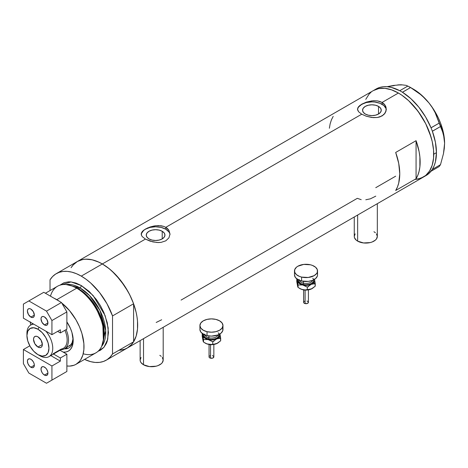 <?xml version="1.0" encoding="UTF-8"?>
<svg xmlns="http://www.w3.org/2000/svg" width="468" height="468" viewBox="0 0 468 468"><rect width="100%" height="100%" fill="white"/><g stroke="black" fill="none" stroke-linecap="round" stroke-linejoin="round"><path stroke-width="0.7" d="M357.64 215.04L357.64 241.131A11.53 6.657 0 0 0 370.206 242.576A11.53 6.657 0 0 0 377.325 236.422L376.447 238.972L375.383 240.125L372.2 241.962L370.206 242.576L363.548 242.951L357.64 241.131L357.64 215.04M143.512 338.668L143.512 364.759A11.53 6.657 0 0 0 156.072 366.204A11.53 6.657 0 0 0 163.192 360.056L162.314 362.601L161.249 363.753L158.067 365.59L156.072 366.204L149.415 366.579L143.512 364.759L143.512 338.668M162.215 231.274L162.215 238.908L159.179 240.078L155.604 240.488L152.024 240.078L148.994 238.908A9.348 5.4 180 0 1 146.256 235.088A9.348 5.4 180 0 1 152.024 230.104A9.348 5.4 180 0 1 162.215 231.274L164.239 233.023L164.952 235.088L164.239 237.153L162.215 238.908L162.215 231.274A9.348 5.4 180 0 1 164.952 235.088A9.348 5.4 180 0 1 159.179 240.078A9.348 5.4 180 0 1 148.994 238.908L146.964 237.153L146.256 235.088L146.964 233.023L148.994 231.274L152.024 230.104L155.604 229.694L159.179 230.104L162.215 231.274M378.518 106.388L378.518 114.022L375.488 115.192L371.908 115.602L368.334 115.192L365.297 114.022A9.348 5.4 180 0 1 362.56 110.208A9.348 5.4 180 0 1 368.334 105.218A9.348 5.4 180 0 1 378.518 106.388L380.548 108.143L381.256 110.208L380.548 112.273L378.518 114.022L378.518 106.388A9.348 5.4 180 0 1 381.256 110.208A9.348 5.4 180 0 1 375.488 115.192A9.348 5.4 180 0 1 365.297 114.022L363.273 112.273L362.56 110.208L363.273 108.143L365.297 106.388L368.334 105.218L371.908 104.809L375.488 105.218L378.518 106.388M386.299 109.74A14.409 8.319 0 0 0 382.099 104.323L382.099 102.439L383.9 103.773L385.228 105.399L386.322 109.179L385.228 112.975L382.093 115.941L377.407 117.486L373.312 117.632L366.415 116.269L361.717 114.204L165.795 227.325L168.925 230.279L170.013 234.059L168.925 237.855L165.789 240.827L161.097 242.371L158.4 242.559L152.802 241.897L145.413 239.089L142.278 236.627L141.465 235.351L141.26 233.421L142.284 231.502L145.413 229.057L150.105 226.986L154.194 225.95L158.395 225.576L163.601 226.348L165.795 227.325L361.717 114.204L358.582 111.741L357.499 109.179L358.587 106.622L361.717 104.171L366.415 102.106L371.914 100.86L377.407 100.883L382.099 102.439L398.403 93.027L401.866 95.22L408.658 100.702L418.029 111.232L425.71 123.704L431.04 137.048L432.21 141.494L433.561 150.117L433.561 158.114L433.052 161.782L432.21 165.175L429.56 171.036L425.71 175.465L423.382 177.085A49.959 28.846 -120 0 0 431.04 137.054A49.959 28.846 -120 0 0 398.403 93.027L382.099 102.439L385.228 105.399L386.047 107.236L386.047 111.127L383.9 114.602L379.905 116.912L377.407 117.486L371.914 117.503L366.415 116.269L361.717 114.204L358.582 111.741L357.564 109.822L357.774 107.892L359.927 105.37L366.415 102.106L373.312 100.731L377.407 100.883L379.905 101.468L382.099 102.439L382.099 104.323A14.409 8.319 0 0 0 366.853 102.416A14.409 8.319 0 0 0 357.534 109.635M142.284 231.502L143.617 230.25L147.613 227.945L155.604 225.746L161.103 225.769L163.601 226.348L165.795 227.325L165.795 229.203A14.409 8.319 0 0 0 150.55 227.296A14.409 8.319 0 0 0 141.225 234.515M169.989 234.626A14.409 8.319 0 0 0 165.795 229.203L165.795 227.325L167.597 228.659L168.925 230.279L170.013 234.064L168.925 237.855L165.789 240.827L161.097 242.371L157.008 242.512L150.111 241.149L145.413 239.089L102.34 263.958L145.413 239.089L142.278 236.627L141.465 235.351L141.465 232.777M76.653 261.916L73.605 264.432L71.089 267.684L72.967 265.128L77.36 261.483A49.959 28.846 60 0 1 102.34 263.958A49.959 28.846 60 0 1 134.977 307.979A49.959 28.846 60 0 1 127.319 348.016L124.751 349.222L118.995 350.339M416.07 140.681A49.959 28.846 60 0 1 416.07 178.729L395.688 190.494A49.959 28.846 -120 0 0 395.688 152.451L416.07 140.681L416.07 178.729L395.688 190.494L397.449 187.007L398.73 183.023L399.76 173.827L398.73 163.431L395.688 152.451L416.07 140.681L419.112 151.661L419.884 156.973L419.884 166.842L419.112 171.259L417.83 175.237L416.07 178.729L416.07 140.681M361.208 199.672L357.3 198.338L181.069 300.087M395.688 176.179L375.757 187.686M398.403 93.027A49.959 28.846 -120 0 0 373.423 90.552L378.776 88.569L384.883 88.329L391.511 89.833L398.403 93.027L391.511 89.833L384.883 88.329L378.776 88.569L373.423 90.552A49.959 28.846 60 0 1 411.922 103.937A49.959 28.846 60 0 1 433.731 154.212A49.959 28.846 60 0 1 423.382 177.085L418.029 179.069L415.057 179.408L420.814 178.29L425.71 175.465L427.775 173.441L429.56 171.036L432.21 165.175L433.561 158.114L433.731 154.212L436.445 152.644L433.731 154.212L433.561 150.117L432.21 141.494L429.56 132.579L425.71 123.704L420.814 115.222L415.057 107.459L408.658 100.702L401.866 95.22L398.403 93.027M56.3 273.64A49.959 28.846 60 0 1 81.28 276.114L76.5 273.733L71.809 272.142L67.293 271.376L63.034 271.446L59.108 272.353L55.593 274.078L52.545 276.588L50.029 279.841A49.959 28.846 60 0 1 56.3 273.64L77.36 261.483L82.713 259.5L85.691 259.161L92.085 259.793L98.877 262.156L102.34 263.958L109.231 268.72L115.859 274.868L124.751 286.153L129.648 294.635L133.497 303.504L136.147 312.425L136.989 316.795L137.498 321.048L137.498 329.045L136.147 336.106L133.497 341.968L131.713 344.372L127.319 348.016A49.959 28.846 -120 0 0 133.591 341.815L112.531 353.972A49.959 28.846 60 0 1 106.259 360.173A49.959 28.846 60 0 1 84.532 359.406L90.751 361.676L95.267 362.443L99.532 362.372L103.451 361.466L106.973 359.74L110.015 357.224L112.531 353.972L112.531 315.929L133.591 303.767A49.959 28.846 -120 0 0 102.34 263.958A49.959 28.846 -120 0 0 77.36 261.483L376.143 88.984A49.959 28.846 -120 0 1 399.76 90.704L400.696 91.213A49.959 28.846 -120 0 0 399.76 90.704L391.324 87.399L387.288 86.726L383.456 86.726L379.887 87.387L376.629 88.715M365.765 99.362L369.03 94.197L371.095 92.173L369.03 94.197L365.765 99.362M333.187 116.362L331.42 119.855L330.145 123.833L329.367 128.25M169.738 233.468L168.919 231.906L165.795 229.203L161.115 227.401L155.604 226.769L150.088 227.401L145.413 229.203L143.617 230.467L141.471 233.468M386.041 108.582L383.889 105.581L379.917 103.288L374.722 102.047L371.908 101.884L366.391 102.521L361.717 104.323L358.593 107.02L357.774 108.582M156.183 322.475L161.653 319.767M365.795 199.777L370.387 198.824L375.781 196.139M140.131 340.616L140.131 360.056A11.53 6.657 0 0 0 143.512 364.759L141.008 362.601L140.353 361.349L140.131 360.056L141.008 357.505M159.816 355.347L161.249 356.353M162.314 357.505L163.192 360.056L163.192 327.308M354.264 216.988L354.264 236.422A11.53 6.657 0 0 0 357.64 241.131L356.206 240.125L354.487 237.721L354.264 236.422L355.142 233.877M373.95 231.719L375.383 232.725M376.447 233.877L377.325 236.422L377.325 203.674M432.373 169.311A49.959 28.846 -120 0 0 436.445 152.644L435.415 142.249L432.373 131.268A49.959 28.846 -120 0 0 431.923 130.063L432.373 131.268L440.499 126.524L443.477 134.111L444.6 143.231L443.471 153.674L440.499 164.672L432.373 169.369L431.923 170.001A49.959 28.846 -120 0 0 432.373 169.311L434.134 165.824L435.415 161.846L436.445 152.644A49.959 28.846 -120 0 0 432.373 131.268A49.959 28.846 -120 0 0 431.923 130.063L431.502 128.969A49.959 28.846 -120 0 0 431.01 127.77L431.502 128.969A49.959 28.846 -120 0 0 431.01 127.77L425.617 117L418.784 107.119L410.922 98.713L402.48 92.272A49.959 28.846 -120 0 0 401.55 91.705L402.48 92.272L410.571 87.528L420.457 94.442L424.932 98.473L428.975 102.96L432.373 107.71L435.17 112.712L439.183 123.125L431.01 127.77A49.959 28.846 -120 0 0 402.48 92.272A49.959 28.846 -120 0 0 401.55 91.705L400.696 91.213A49.959 28.846 -120 0 0 399.76 90.704L407.932 86.007L399.801 90.698L402.439 92.219L410.571 87.528L420.457 94.442L424.932 98.473L428.975 102.96L432.373 107.71L435.17 112.712L442.172 130.127L444.307 138.464L444.6 143.231A44.197 25.518 -120 0 0 428.975 102.96A44.197 25.518 -120 0 0 413.349 89.107L421.44 95.004L428.975 102.96L432.373 107.546L438.142 117.538L440.411 122.774L443.535 133.275L444.6 143.231L444.307 148.368L443.471 153.674L440.499 164.672L439.183 166.549L431.01 171.247A49.959 28.846 -120 0 0 431.502 170.609L431.923 170.001A49.959 28.846 -120 0 0 432.373 169.311M424.704 176.237A49.959 28.846 -120 0 0 426.102 175.518A49.959 28.846 -120 0 0 431.01 171.247A49.959 28.846 -120 0 0 431.502 170.609L431.051 171.241L439.183 166.549L440.499 164.672L432.373 169.369L428.518 173.821L425.617 175.787M394.325 85.58L386.989 86.703L393.682 85.422L401.123 84.755L406.171 85.346L410.571 87.528L406.171 85.346L401.123 84.755L397.724 84.919L401.392 84.948M440.499 126.524L432.373 131.215L431.051 127.817L439.183 123.125L440.499 126.524M103.264 341.5L103.539 340.166A37.218 21.487 -120 0 0 77.811 288.522L76.699 288.177A38.429 22.189 60 0 1 103.264 341.5A38.429 22.189 60 0 1 83.205 353.779M78.466 288.721L86.609 294.945L95.817 306.47L102.925 323.107L103.621 339.768A36.51 21.078 60 0 0 78.466 288.721L79.923 287.884L89.505 295.542L99.971 310.495L105.686 330.671L101.708 346.261A36.51 21.078 -120 0 0 102.55 316.403A36.51 21.078 -120 0 0 79.923 287.884A1.919 1.111 120 0 0 81.28 285.527L75.98 283.07L70.884 281.911L68.468 281.841L64.04 282.701L59.91 285.188L71.048 281.929L81.28 285.527A1.919 1.111 -60 0 1 79.923 287.884L78.466 288.721A36.51 21.078 60 0 0 72.651 286.129L78.466 288.721A0.959 0.556 -60 0 1 78.285 288.797M103.393 340.821L102.808 323.821L95.577 306.745L86.153 294.904L77.811 288.522L71.627 285.802M79.923 287.884L66.07 284.538A36.51 21.078 -120 0 1 79.923 287.884M76.038 364.309A38.429 22.189 60 0 1 66.877 365.982L69.633 366.099L74.061 365.233L76.038 364.309L79.42 361.507L80.788 359.658L82.83 355.148L83.866 349.719L83.866 343.565L81.929 333.514L79.42 326.641L76.038 319.931L69.633 310.752L61.729 303.001A38.429 22.189 60 0 1 82.772 336.679A38.429 22.189 60 0 1 76.038 364.309L95.911 352.837A38.429 22.189 -120 0 0 101.802 322.042A38.429 22.189 -120 0 0 76.699 288.177L56.827 299.649A38.429 22.189 60 0 1 59.758 301.527L56.827 299.649L76.699 288.177A38.429 22.189 -120 0 0 57.482 286.27L45.408 293.243M81.28 276.114L102.34 263.958L81.28 276.114A49.959 28.846 60 0 1 112.531 315.929L106.973 303.738L99.532 292.518L90.751 283.076L86.059 279.25L81.28 276.114M50.029 279.841L50.029 290.575L50.029 279.841M81.28 285.527L89.172 291.435L96.379 299.532L100.497 305.815L103.878 312.519L107.283 322.815L108.453 332.596L107.283 341.032L106.388 343.413L103.878 347.385L100.497 350.187L98.069 351.275L103.96 347.291L107.751 339.288L108.184 327.992L105.089 315.526L93.068 295.437L81.28 285.527M120.592 350.21L124.511 349.303L128.033 347.578L131.075 345.068L133.591 341.815L133.591 303.767L131.075 297.607L128.033 291.582L120.592 280.355L111.811 270.919L107.119 267.093L102.34 263.958L97.56 261.571L92.869 259.98L88.353 259.214L84.094 259.284L80.168 260.19L77.325 261.507M112.531 315.929L133.591 303.767L133.591 341.815L112.531 353.972L112.531 315.929M30.789 324.979A38.429 22.189 60 0 1 30.233 322.136M53.89 298.139A38.429 22.189 60 0 1 56.827 299.649L53.89 298.139M30.174 321.762L30.818 325.125M63.25 352.123A23.154 13.367 60 0 0 73.195 340.482A23.154 13.367 60 0 0 66.877 321.914L70.44 328.384L71.949 332.526L73.195 340.482L72.879 343.986L71.949 346.993L70.44 349.391L68.404 351.082L65.918 352L63.092 352.111M50.48 296.168A38.429 22.189 60 0 1 70.972 285.574A38.429 22.189 60 0 1 76.699 288.177L77.811 288.522A37.218 21.487 -120 0 0 72.271 286.001L70.972 285.574M73.172 339.417A20.656 11.928 60 0 1 68.919 347.894A20.656 11.928 60 0 1 64.403 348.835A20.656 11.928 -120 0 0 73.172 339.417M65.134 348.268L67.655 348.169M69.147 346.098A19.217 11.092 60 0 0 73.096 338.346L72.095 342.711L70.838 344.7L64.531 348.765A19.217 11.092 60 0 1 61.051 349.666A19.217 11.092 -120 0 0 66.087 329.63A19.217 11.092 60 0 1 64.531 348.765M39.084 327.243L37.937 329.22A15.567 8.986 60 0 1 48.941 348.286A15.567 8.986 60 0 1 37.937 354.639L39.838 355.738A18.252 10.542 -120 0 0 52.363 351.679A18.252 10.542 -120 0 0 45.911 331.186A18.252 10.542 60 0 1 48.97 356.639A18.252 10.542 60 0 1 39.838 355.738L37.937 354.639L42.149 356.101L45.718 355.411L48.105 352.667L48.941 348.286L48.105 342.939L45.718 337.44L42.149 332.619L37.937 329.22L33.725 327.758L30.157 328.454L27.77 331.198L26.933 335.579L27.77 340.926L30.157 346.425L33.725 351.24L37.937 354.639A15.567 8.986 60 0 1 26.933 335.579A15.567 8.986 60 0 1 37.937 329.22L39.084 327.243M37.937 347.028A6.248 3.604 60 0 1 33.86 341.529A6.248 3.604 60 0 1 34.813 336.521A6.248 3.604 60 0 1 37.937 336.831L41.061 340.131L42.354 344.483L37.937 347.028L34.813 343.734L33.52 339.382L33.86 337.627L34.813 336.521L36.247 336.246L37.937 336.831A6.248 3.604 60 0 1 42.021 342.336A6.248 3.604 60 0 1 41.061 347.338L39.628 347.619L37.937 347.028L42.354 344.483L42.021 346.238L41.061 347.338A6.248 3.604 60 0 1 37.937 347.028M48.97 356.639L63.367 348.327A18.252 10.542 -120 0 0 64.917 330.303A18.252 10.542 60 0 1 61.238 349.081L53.089 353.79M26.968 334.544A18.252 10.542 60 0 1 30.712 325.026A18.252 10.542 60 0 1 33.766 324.172A18.252 10.542 -120 0 0 26.933 333.38L26.933 335.579M44.46 324.932A4.902 2.831 60 0 1 41.26 320.615A4.902 2.831 60 0 1 42.009 316.69A4.902 2.831 60 0 1 44.46 316.935L46.911 319.521L47.923 322.938L44.46 324.932L42.009 322.347L40.997 318.936L41.26 317.556L42.009 316.69L43.132 316.473L44.46 316.935A4.902 2.831 60 0 1 47.66 321.253A4.902 2.831 60 0 1 46.911 325.178L45.788 325.395L44.46 324.932L47.923 322.938L47.66 324.312L46.911 325.178A4.902 2.831 60 0 1 44.46 324.932M30.87 317.093A4.902 2.831 60 0 1 27.67 312.77A4.902 2.831 60 0 1 28.425 308.845A4.902 2.831 60 0 1 30.87 309.091L33.322 311.676L34.34 315.093L30.87 317.093L28.425 314.502L27.407 311.091L27.67 309.711L28.425 308.845L29.548 308.628L30.87 309.091A4.902 2.831 60 0 1 34.076 313.408A4.902 2.831 60 0 1 33.322 317.333L32.198 317.55L30.87 317.093L34.34 315.093L34.076 316.467L33.322 317.333A4.902 2.831 60 0 1 30.87 317.093M57.64 331.367L60.354 332.935L66.877 329.174L60.354 332.935L60.354 329.8L51.93 334.661L51.93 320.545L66.877 311.91L66.877 329.174L66.877 311.91L61.443 302.498L46.496 311.126L28.835 300.93L43.781 292.301L61.443 302.498L43.781 292.301L23.4 304.071L23.4 318.187L51.93 334.661L51.93 320.545L46.496 311.126L28.835 300.93L23.4 304.071L23.4 318.187L51.93 334.661L60.354 329.8L60.354 332.935L57.64 331.367M46.496 311.126L61.443 302.498L66.877 311.91L51.93 320.545L46.496 311.126M30.87 359.243A4.902 2.831 60 0 1 34.076 363.56A4.902 2.831 60 0 1 33.322 367.485A4.902 2.831 60 0 1 30.87 367.24L34.34 365.245L33.755 367.128L32.795 367.678L31.549 367.555L29.548 366.175L27.992 363.8L27.407 361.243L27.67 359.863L28.946 358.804L30.198 358.927L31.549 359.711L33.322 361.828L34.076 363.56L34.34 365.245L30.87 367.24A4.902 2.831 60 0 1 27.67 362.922A4.902 2.831 60 0 1 28.425 358.997A4.902 2.831 60 0 1 30.87 359.243M44.46 367.087A4.902 2.831 60 0 1 47.66 371.405A4.902 2.831 60 0 1 46.911 375.33A4.902 2.831 60 0 1 44.46 375.084L47.923 373.084L47.66 374.464L46.385 375.523L45.139 375.4L43.132 374.014L42.009 372.499L41.061 369.907L41.26 367.708L42.535 366.649L43.781 366.772L45.788 368.158L46.911 369.673L47.859 372.265L47.923 373.084L44.46 375.084A4.902 2.831 60 0 1 41.26 370.767A4.902 2.831 60 0 1 42.009 366.842A4.902 2.831 60 0 1 44.46 367.087M60.021 350.263L66.877 354.217L60.354 357.985L53.498 354.024L60.354 357.985L66.877 354.217L66.877 371.481L51.93 380.11L51.93 365.988L60.354 361.12L60.354 357.985L60.354 361.12L50.778 355.592L60.354 361.12L51.93 365.988L23.4 349.514L23.4 363.636L28.835 373.049L46.496 383.245L66.877 371.481L66.877 354.217L60.021 350.263M29.812 345.811L23.4 349.514L23.4 363.636L28.835 373.049L46.496 383.245L51.93 380.11L51.93 365.988L23.4 349.514L29.812 345.811M61.443 374.616L46.496 383.245L61.443 374.616M305.095 290.254L305.095 303.597A2.404 1.386 -0 0 0 308.412 302.316L307.347 303.469L305.095 303.597L305.095 290.254M299.286 279.571A6.727 3.884 0 0 0 303.44 283.158A0.959 0.298 -76.6 0 1 303.071 284.456A7.687 4.44 180 0 1 298.373 279.846M299.415 280.32A6.727 3.884 0 0 0 303.44 283.158L303.44 281.35L303.44 283.158A6.727 3.884 -0 0 0 312.612 280.32M301.603 277.091L301.603 281.011A11.53 6.657 -0 0 0 317.538 274.862L317.322 276.161L315.602 278.559L312.419 280.396L308.266 281.391L301.603 281.011L301.603 277.091A11.53 6.657 180 0 1 294.483 270.943A11.53 6.657 180 0 1 310.419 264.789A11.53 6.657 180 0 1 317.538 270.943A11.53 6.657 180 0 1 301.603 277.091L299.608 276.477L296.425 274.64L294.705 272.241L294.705 269.644L296.425 267.246L297.859 266.233L303.755 264.414L310.419 264.789L312.413 265.403L315.596 267.24L317.316 269.638L317.322 272.236L316.666 273.488L314.168 275.646L308.266 277.465L301.603 277.091M314.361 279.057L314.66 280.35L314.367 281.642L312.876 283.392L310.337 284.679L306.014 285.345L301.69 284.679L299.151 283.392L297.437 281.005L297.66 279.063M298.473 279.49L298.473 281.221L300.579 283.491L303.071 284.456L306.014 284.79L308.956 284.45L311.448 283.491L313.115 282.052L313.7 280.35L313.548 279.484M294.483 274.862A11.53 6.657 0 0 0 301.603 281.011L297.864 279.571L295.361 277.413L294.483 274.862L294.483 270.943M317.316 273.564L317.538 274.862L317.538 270.943M312.735 278.203A7.687 4.44 180 0 1 311.746 283.31A7.687 4.44 180 0 1 303.071 284.456A0.959 0.298 103.4 0 0 303.44 283.158A6.727 3.884 -0 0 0 312.244 281.028M297.66 286.352L296.788 281.765L296.788 279.244L297.437 281.005A8.646 4.99 180 0 1 297.531 279.373M314.49 279.373A8.646 4.99 180 0 1 314.584 279.7L315.239 286.17L312.32 288.475L310.255 289.394L307.318 289.68L307.318 287.159L307.318 289.68L305.077 289.938L302.708 289.674L299.9 288.592A8.646 4.99 0 0 0 302.708 289.674A8.646 4.99 0 0 0 311.279 289.019L305.077 289.938L301.503 289.306L298.093 287.481L298.093 284.959L302.708 284.965L307.318 287.159L311.279 284.31L315.239 283.649L314.584 279.7A8.646 4.99 180 0 1 311.279 284.31A8.646 4.99 180 0 1 302.708 284.965L307.318 287.159L311.279 284.31L315.239 283.649L315.239 286.17L311.279 289.019A8.646 4.99 -0 0 0 312.127 288.592L307.143 290.008L303.779 289.885L301.503 289.306L298.093 287.481L297.777 286.884L296.788 281.765L296.788 279.244L298.093 284.959L302.708 284.965A8.646 4.99 180 0 1 297.437 281.005L298.093 287.481L297.367 285.065M314.584 279.7L314.414 279.039L314.584 279.7M313.999 283.146L314.361 283.766M297.66 283.772L298.022 283.152M307.88 286.586L308.389 286.825M307.3 289.99L306.014 290.137M305.358 290.101L304.726 289.99A0.959 0.298 -76.6 0 1 304.498 290.142L303.644 289.862M305.352 286.293L306.008 286.258M307.347 287.042L306.932 286.919M303.609 302.316A2.404 1.386 0 0 0 305.095 303.597L304.013 303.089L303.609 302.316L303.609 289.856M303.656 302.047L304.013 301.55M304.311 301.339L305.089 301.035M306.932 301.035L307.347 301.164M307.71 301.339L308.412 302.316L308.412 289.856M210.53 344.852L210.53 358.195A2.404 1.386 -0 0 0 213.847 356.914L212.782 358.067L210.53 358.195L210.53 344.852M204.721 334.164A6.727 3.884 0 0 0 208.874 337.756A0.959 0.298 -76.6 0 1 208.506 339.048A7.687 4.44 180 0 1 203.808 334.445M204.849 334.918A6.727 3.884 0 0 0 208.874 337.756L208.874 335.948L208.874 337.756A6.727 3.884 -0 0 0 218.041 334.918M222.75 328.156L222.756 330.753L221.036 333.157L217.854 334.994L211.448 336.118L207.037 335.609L203.299 334.17L200.795 332.011L199.918 329.46A11.53 6.657 0 0 0 207.037 335.609L207.037 331.689L207.037 335.609A11.53 6.657 -0 0 0 222.973 329.46L222.973 325.535A11.53 6.657 180 0 1 207.037 331.689A11.53 6.657 180 0 1 199.918 325.535A11.53 6.657 180 0 1 215.853 319.387A11.53 6.657 180 0 1 222.973 325.535L222.101 328.08L219.603 330.244L215.859 331.683L211.448 332.192L207.037 331.689L203.299 330.244L200.795 328.086L199.918 325.541L200.79 322.99L203.287 320.832L207.031 319.387L211.442 318.883L215.853 319.387L219.597 320.832L222.095 322.99L222.973 325.535M219.796 333.655L220.018 335.603L218.31 337.99L214.759 339.563L211.448 339.943L207.125 339.277L204.586 337.99L202.872 335.603L203.094 333.661M203.908 334.088L203.908 335.819L205.054 337.416L208.506 339.048L211.448 339.388L214.391 339.048L216.883 338.089L218.55 336.65L218.983 334.082M218.17 332.801A7.687 4.44 180 0 1 217.181 337.908A7.687 4.44 180 0 1 208.506 339.048A0.959 0.298 103.4 0 0 208.874 337.756A6.727 3.884 -0 0 0 217.679 335.626M203.094 340.95L202.217 336.363L202.217 333.842L202.451 333.62L202.872 335.603A8.646 4.99 180 0 1 202.966 333.971M219.925 333.971A8.646 4.99 180 0 1 220.018 334.298L220.674 340.768L217.755 343.073L215.689 343.992L212.753 344.278L212.753 341.757L212.753 344.278L210.512 344.53L208.137 344.272L205.335 343.19A8.646 4.99 0 0 0 208.137 344.272A8.646 4.99 0 0 0 216.713 343.617L214.677 344.214L210.512 344.53L206.932 343.904L203.527 342.079L203.527 339.552L208.137 339.563L212.753 341.757L216.713 338.908L220.674 338.247L220.018 334.298A8.646 4.99 180 0 1 216.713 338.908A8.646 4.99 180 0 1 208.137 339.563L212.753 341.757L216.713 338.908L220.674 338.247L220.674 340.768L216.713 343.617A8.646 4.99 -0 0 0 217.561 343.19L212.577 344.606L206.932 343.904L203.527 342.079L203.211 341.482L202.217 336.363L202.217 333.842L203.527 339.552L208.137 339.563A8.646 4.99 180 0 1 202.872 335.603L203.527 342.079L202.796 339.657M220.018 334.298L219.849 333.637L220.018 334.298M219.434 337.744L219.796 338.364M203.094 338.37L203.457 337.75M213.314 341.178L213.823 341.424M212.735 344.588L211.448 344.735M210.793 344.7L210.161 344.588A0.959 0.298 -76.6 0 1 209.933 344.74L209.079 344.46M210.787 340.891L211.442 340.856M212.776 341.64L212.361 341.511M209.044 356.914A2.404 1.386 0 0 0 210.53 358.195L209.448 357.687L209.044 356.914L209.044 344.454M209.091 356.645L209.448 356.148M209.746 355.937L210.524 355.633M212.361 355.633L212.776 355.762M213.145 355.937L213.847 356.914L213.847 344.454M426.102 175.518L106.259 360.173M413.349 89.107L409.278 86.755M32.976 323.716L30.712 325.026M39.838 355.738L37.937 354.639M308.383 289.862L304.504 290.142M299.9 288.592L299.391 288.3M213.812 344.46L209.939 344.74M199.918 325.535L199.918 329.46M205.329 343.19L204.826 342.898"/></g></svg>

